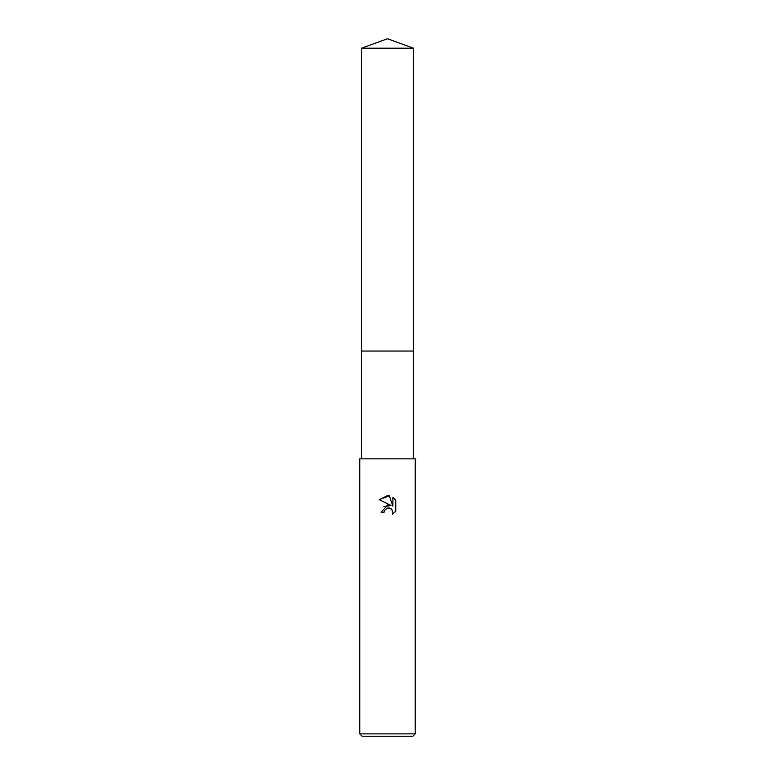 <?xml version="1.0" encoding="UTF-8"?>
<svg xmlns="http://www.w3.org/2000/svg" width="775" height="775" viewBox="0 0 775 775"><rect width="100%" height="100%" fill="white"/><g stroke="black" fill="none" stroke-linecap="round" stroke-linejoin="round"><path stroke-width="1.16" d="M361.537 48.195L413.463 48.195L387.5 38.75L361.537 48.195L361.537 351.036L413.463 351.036L413.463 458.839M384.507 510.357L387.481 508.012L384.507 510.357L384.032 512.362L381.116 512.362L387.5 505.067L391.036 505.503L379.256 499.691L387.5 495.632L389.292 495.826L392.886 506.182L392.886 497.308L395.744 500.204L395.744 511.142L392.431 514.319L392.557 510.638L390.164 508.245L387.5 508.012L389.321 507.983M387.5 733.877L415.245 733.877L415.245 458.839L359.755 458.839L359.755 733.877L387.5 733.877M359.755 733.877L362.138 736.25L412.862 736.25L415.245 733.877M384.032 512.362L384.332 510.735M391.201 508.846L392.557 510.638L392.431 514.319L393.535 513.563M395.202 511.907L395.744 511.142M391.036 505.503L383.877 506.598M395.744 500.204L392.886 497.308M389.292 495.826L379.256 499.691M361.537 458.839L361.537 351.046L413.463 351.036L413.463 48.195"/></g></svg>
